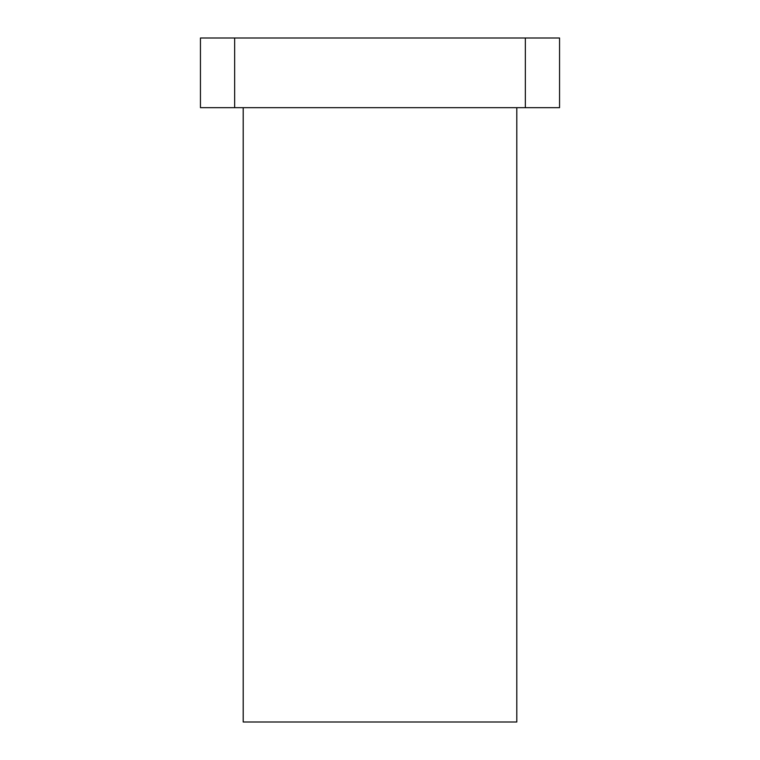 <?xml version="1.0" encoding="UTF-8"?>
<svg xmlns="http://www.w3.org/2000/svg" width="760" height="760" viewBox="0 0 760 760"><rect width="100%" height="100%" fill="white"/><g stroke="black" fill="none" stroke-linecap="round" stroke-linejoin="round"><path stroke-width="1.14" d="M243.2 107.682L243.2 722L516.8 722L516.8 107.682M525.35 107.682L525.35 38L559.55 38L559.55 107.682L200.45 107.682L200.45 38L234.65 38L234.65 107.682M525.35 38L234.65 38"/></g></svg>

